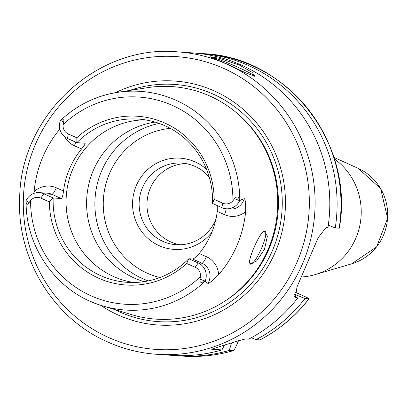 <?xml version="1.0" encoding="UTF-8"?>
<svg xmlns="http://www.w3.org/2000/svg" width="408" height="408" viewBox="0 0 408 408"><rect width="100%" height="100%" fill="white"/><g stroke="black" fill="none" stroke-linecap="round" stroke-linejoin="round"><path stroke-width="0.61" d="M180.091 244.78A40.902 39.851 94 0 1 170.763 241.934A40.902 39.851 -86 0 1 147.716 196.727A40.902 39.851 -86 0 1 185.722 163.572M215.929 219.116A40.902 39.851 94 0 1 176.154 244.708A40.902 39.851 94 0 1 162.914 241.393A40.902 39.851 -86 0 1 140.296 194.208A40.902 39.851 -86 0 1 181.81 163.103A40.902 39.851 -86 0 1 195.049 166.418A40.902 39.851 94 0 1 209.279 177.22M206.596 169.402A45.711 44.543 94 0 0 195.07 161.879A45.711 44.543 -86 0 0 136.343 185.502A45.711 44.543 -86 0 0 159.156 245.672A45.711 44.543 94 0 0 211.793 232.331M148.257 280.898A81.804 79.708 94 0 1 142.463 278.572A81.804 79.708 -86 0 1 95.365 194.902A81.804 79.708 -86 0 1 159.176 123.41M155.106 122.089A81.804 79.708 -86 0 0 87.343 192.153A81.804 79.708 -86 0 0 134.181 277.996A81.804 79.708 94 0 0 144.044 281.642M249.997 263.915A18.044 3.82 -65.9 0 0 250.277 264.119A18.044 3.82 -65.9 0 0 250.568 264.19A18.044 3.82 114.1 0 0 261.426 248.574A18.044 3.82 114.1 0 0 265.037 231.188A18.044 3.82 114.1 0 0 264.746 231.117A18.044 3.82 -65.9 0 0 264.109 231.239L267.408 236.064L264.501 249.181L256.561 261.069L249.997 263.915L249.497 262.115C249.563 256.53 257.213 238.68 262.007 232.927L264.119 231.234M75.49 163.312L72.032 170.876M89.939 301.155A109.589 106.779 -86 0 0 102.469 305.832L131.697 314.67A116.545 113.562 94 0 0 270.749 242.699A116.545 113.562 94 0 0 209.936 96.064A116.545 113.562 -86 0 0 147.441 87.674L117.275 92.392A109.589 106.779 -86 0 0 61.266 119.789M33.976 193.356L34.124 191.694A111.726 108.865 94 0 1 59.813 129.081M239.557 200.802A13.857 13.505 94 0 1 226.374 208.784A13.857 13.505 94 0 1 221.891 207.657L212.502 203.449A81.804 79.708 -86 0 0 164.97 125.735A81.804 79.708 -86 0 0 138.496 119.095A81.804 79.708 -86 0 0 76.877 142.657L67.488 138.45A13.857 13.505 94 0 1 60.445 120.513L60.578 120.386C63.434 118.065 64.439 118.621 63.592 122.063L63.097 124.639A9.047 8.813 -86 0 0 68.299 133.962L76.821 137.782A84.584 82.416 94 0 1 164.98 123.114A84.584 82.416 94 0 1 214.174 199.354L222.702 203.174A9.047 8.813 -86 0 0 232.932 200.767L234.534 198.691C236.977 195.876 238.639 196.508 239.522 200.598L244.183 198.655C245.305 198.808 245.789 203.148 245.641 211.681A110.762 107.921 94 0 1 218.642 274.666C212.527 280.76 208.927 283.682 207.856 283.427L205.051 281.02C201.175 283.269 199.497 282.668 200.027 279.205L200.42 276.624A9.047 8.813 -86 0 0 195.218 267.296L186.696 263.476A84.584 82.416 94 0 1 98.532 278.149A84.584 82.416 94 0 1 49.337 201.909L40.815 198.084A9.047 8.813 -86 0 0 30.585 200.496L29.085 202.577C27.055 205.423 26.061 204.831 26.112 200.807L26.117 200.609A13.857 13.505 94 0 1 39.301 192.627A13.857 13.505 94 0 1 43.783 193.749L53.178 197.962L61.277 198.523C62.184 198.161 62.929 195.661 63.515 191.026A81.804 79.708 94 0 1 81.549 148.956C84.456 145.442 85.598 143.529 84.976 143.218L85.088 143.244M205.316 281.071A109.589 106.779 -86 0 1 102.469 305.832C58.12 293.184 25.459 248.395 26.107 201.261L26.112 200.807L29.085 202.577M212.502 203.449L214.174 199.354M186.696 263.476L188.797 258.754L192.576 259.014C193.892 258.835 196.115 256.999 199.242 253.501A81.804 79.708 94 0 0 217.275 211.431L217.229 205.571M49.337 201.909L53.178 197.962A81.804 79.708 -86 0 0 100.705 275.675A81.804 79.708 -86 0 0 127.179 282.31A81.804 79.708 -86 0 0 188.797 258.754L198.186 262.961A13.857 13.505 94 0 1 205.229 280.898M76.821 137.782L76.877 142.657L84.976 143.218M133.676 282.489A81.804 79.708 94 0 1 113.669 276.573A81.804 79.708 -86 0 1 67.708 185.467A81.804 79.708 -86 0 1 144.962 119.819M115.347 92.708A122.267 119.136 -86 0 1 214.343 90.969A122.267 119.136 94 0 1 275.354 251.904A122.267 119.136 94 0 1 118.284 315.083A122.267 119.136 -86 0 1 100.603 305.25M177.883 51.887L192.591 52.907A151.577 147.691 -86 0 1 241.643 65.203A151.577 147.691 94 0 1 327.971 227.45L326.221 227.327L318.153 237.737L297.009 286.916L295.377 297.748L297.728 298.008A151.577 147.691 94 0 1 248.737 339.135L246.024 338.951C243.663 339.16 232.167 342.577 211.543 349.197L221.932 349.921A151.577 147.691 94 0 1 171.615 355.332L156.907 354.312A151.577 147.691 -86 0 0 310.763 239.037A151.577 147.691 -86 0 0 226.935 64.183A151.577 147.691 -86 0 0 177.883 51.887C97.68 44.11 21.007 114.572 19.696 197.084C16.351 257.989 52.979 318.306 107.773 342.001C123.451 349.003 139.827 353.109 156.907 354.312A151.577 147.691 -86 0 1 107.855 342.021M239.353 65.045L252.037 72.267L255.051 76.184L245.932 72.961L227.475 64.219L210.069 56.783L218.479 58.089L239.353 65.045M210.737 57.212A24.062 1.826 23.2 0 1 237.869 67.213A24.062 1.826 -156.8 0 1 254.592 76.245M297.728 298.008L294.5 296.361M224.38 345.397L221.932 349.921M259.942 339.915A151.577 147.691 -86 0 0 308.933 298.789L305.021 298.513A151.577 147.691 94 0 1 256.03 339.645L260.029 339.905C279.256 329.802 295.601 316.088 309.06 298.763L308.933 298.789C309.315 298.707 308.193 298.07 305.572 296.871L295.122 292.184M305.021 298.513L294.601 294.331M231.591 343L229.225 350.426L233.136 350.696C233.917 350.441 235.1 348.544 236.691 345L238.542 340.675M328.307 225.16L335.264 227.955L339.308 228.189C354.873 143.8 287.548 56.992 203.796 53.688A151.577 147.691 -86 0 1 339.175 228.225M256.03 339.645L251.364 337.727M196.233 53.208A151.577 147.691 94 0 1 199.884 53.412A151.577 147.691 94 0 1 335.264 227.955M229.225 350.426A151.577 147.691 94 0 1 178.908 355.842A151.577 147.691 94 0 1 175.267 355.541M182.825 356.113C199.92 357.275 216.725 355.465 233.228 350.686L233.136 350.696A151.577 147.691 -86 0 1 182.825 356.113L178.908 355.842M334.315 158.87A64.964 63.296 94 0 1 360.346 222.773A64.964 63.296 94 0 1 315.226 274.574A64.964 63.296 94 0 1 301.231 277.007M159.916 277.537A75.786 73.848 94 0 1 147.344 273.233A75.786 73.848 -86 0 1 104.213 191.893A75.786 73.848 -86 0 1 170.264 128.347M239.782 200.649A109.589 106.779 -86 0 0 176.037 100.276A109.589 106.779 -86 0 0 117.275 92.392C95.589 95.936 76.648 105.31 60.445 120.513M64.729 136.787A21.078 20.538 -86 0 0 74.368 145.738L81.549 148.956M63.515 191.026L56.34 187.808A21.078 20.538 -86 0 0 34.124 191.694M74.368 145.738A7.216 1.53 114.1 0 0 75.653 142.111M232.932 200.767A103.821 101.164 -86 0 0 172.538 105.478A103.821 101.164 -86 0 0 63.097 124.639M30.585 200.496A103.821 101.164 -86 0 0 90.974 295.785A103.821 101.164 -86 0 0 200.42 276.624M222.702 203.174L221.891 207.657M234.534 198.691L239.522 200.598M217.275 211.431L224.456 214.649A7.216 1.53 114.1 0 0 226.098 208.763M224.456 214.649A21.078 20.538 -86 0 0 245.641 211.681M226.374 208.784L230.158 209.044A13.857 13.505 -86 0 0 244.183 198.655M218.642 274.666A21.078 20.538 -86 0 0 206.423 256.719L199.242 253.501M195.218 267.296L198.186 262.961L201.97 263.226L192.576 259.014M207.856 283.427A13.857 13.505 -86 0 0 201.97 263.226A7.216 1.53 -65.9 0 0 206.423 256.719M200.027 279.205L205.051 281.02M61.277 198.523L51.882 194.31A13.857 13.505 -86 0 0 47.399 193.188L39.301 192.627M40.815 198.084L43.783 193.749L51.882 194.31A7.216 1.53 -65.9 0 0 56.34 187.808M68.299 133.962L67.488 138.45M63.592 122.063L60.578 120.386M236.472 112.756A115.586 112.623 94 0 1 223.339 302.119M114.469 309.463A118.876 115.826 -86 0 0 119.728 311.982A118.876 115.826 94 0 0 272.437 250.553A118.876 115.826 94 0 0 213.114 94.085A118.876 115.826 -86 0 0 129.657 90.454M223.961 68.519A146.763 143.004 -86 0 0 35.425 144.356A146.763 143.004 -86 0 0 108.661 337.533A146.763 143.004 -86 0 0 297.202 261.696A146.763 143.004 -86 0 0 223.961 68.519M295.978 297.886L294.928 297.417M315.226 274.574L351.645 263.823A50.873 49.572 -86 0 0 387.549 218.372A50.873 49.572 -86 0 0 358.265 168.397L333.831 157.325M199.884 53.412L203.796 53.688M351.645 263.823L376.615 246.865L387.6 218.372L380.654 188.639L358.265 168.397"/></g></svg>
